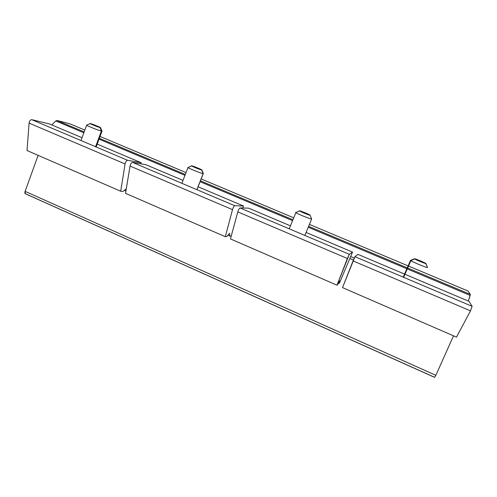 <?xml version="1.0" encoding="UTF-8"?>
<svg xmlns="http://www.w3.org/2000/svg" width="497" height="497" viewBox="0 0 497 497"><rect width="100%" height="100%" fill="white"/><g stroke="black" fill="none" stroke-linecap="round" stroke-linejoin="round"><path stroke-width="0.75" d="M434.571 377.279L25.608 193.818C24.825 193.637 24.657 192.811 25.105 191.345L435.844 375.303L434.602 377.36L435.844 375.303L25.105 191.345L25.378 193.768L434.602 377.36M25.105 191.345L38.126 155.362L25.105 191.345M51.75 124.915L55.776 120.951L56.931 120.467L69.94 123.828L56.931 120.467L55.776 120.951L51.75 124.915M435.844 375.303L453.512 335.829L435.844 375.303M353.404 260.006L349.838 258.49L353.404 260.006M354.249 258.073L350.658 256.551L354.249 258.073M468.348 301.07L470.156 295.417L308.233 227.241L470.156 295.417L470.342 294.398L308.606 226.346L470.342 294.398L467.981 291.025L309.407 224.42L467.963 291.012L470.342 294.398L468.348 301.07M292.342 220.55L200.086 181.709L292.342 220.55M184.971 175.342L99.033 139.16L184.971 175.342M83.85 132.767L55.776 120.951L83.85 132.767M292.702 219.662L200.428 180.833L292.702 219.662M185.306 174.478L99.35 138.309L185.306 174.478M84.161 131.922L56.931 120.467L84.161 131.922M293.497 217.736L201.161 178.951L293.497 217.736M186.04 172.596L100.04 136.464M84.838 130.09L69.847 123.784M353.038 260.906L354.976 256.682L357.915 254.371L468.957 301.325L357.915 254.371L354.976 256.682L342.508 287.608L353.038 260.906L470.491 310.861L353.038 260.906M456.513 337.134L342.508 287.608L456.513 337.134L470.491 310.861L472.125 306.338L354.976 256.682L472.125 306.338L468.957 301.325L472.125 306.338L470.491 310.861L456.513 337.134M29.081 123.113C29.503 120.926 30.379 119.777 31.715 119.659L49.495 123.958L82.024 137.712L49.495 123.958L31.715 119.659C30.379 119.777 29.503 120.926 29.081 123.113L27.037 150.541L29.081 123.113L125.089 163.948L29.081 123.113M123.113 191.407L120.69 191.233L27.037 150.541L120.69 191.233L125.089 163.948C125.648 161.749 126.462 160.525 127.543 160.276L31.715 119.659L127.543 160.276L141.229 162.749L140.813 163.842L141.229 162.749L97.195 144.13L141.229 162.749L127.543 160.276C126.462 160.525 125.648 161.749 125.089 163.948L120.69 191.233L123.113 191.407L126.288 188.711L123.113 191.407M124.331 190.37L125.903 191.047L124.331 190.37M427.532 267.529L425.904 263.534C426.345 264.155 415.964 259.906 414.703 258.956L414.535 258.794C414.256 259.167 426.333 264.205 425.904 263.534C426.01 263.093 414.243 258.192 414.535 258.794L410.51 260.353L403.229 277.133L410.51 260.353L410.752 260.602C412.578 262.056 428.246 268.473 427.55 267.479C428.24 268.455 413.1 262.279 410.857 260.676L410.51 260.353L411.212 260.409M410.64 260.304L414.535 258.794C414.231 258.254 423.798 262.143 425.587 263.286L427.55 267.479M90.634 123.647C87.298 122.697 97.213 126.834 99.99 127.549C103.171 128.437 93.467 124.387 90.634 123.647L100.4 127.499L90.634 123.647M95.579 146.733L101.388 131.09C98.536 130.4 87.615 126.089 86.615 125.25L86.565 125.213C87.279 125.952 98.481 130.388 101.388 131.09L99.99 127.549L101.388 131.09L95.579 146.733M102.053 131.034L101.388 131.09L101.991 130.991L100.462 127.648M237.796 211.89C238.523 209.672 239.256 208.361 240.008 207.945L248.562 208.131L290.211 225.744L248.562 208.131L240.008 207.945C239.256 208.361 238.523 209.672 237.796 211.89L230.465 238.927L237.796 211.89L347.372 258.496L237.796 211.89M337.668 284.564L337.003 285.21L230.465 238.927L337.003 285.21L349.316 254.284L240.008 207.945L349.316 254.284L352.547 252.103L339.6 282.675L338.855 283.408L339.569 280.892L337.668 284.564L339.569 280.892L338.855 283.408L338.376 283.197L338.855 283.408L339.6 282.675L352.547 252.103L306.077 232.453L352.547 252.103L349.316 254.284L347.372 258.496L337.003 285.21L337.668 284.564M299.455 210.778C298.014 210.647 309.296 215.356 310.085 215.213C311.352 215.269 300.343 210.678 299.455 210.778C300.113 210.678 308.494 214.045 309.892 214.971L310.085 215.213C309.507 215.363 300.461 211.703 299.505 210.933L299.455 210.778M304.847 235.435L311.644 219.009C310.83 219.283 297.591 213.958 295.858 212.654L295.765 212.592C297.15 213.766 310.805 219.289 311.644 219.009L310.085 215.213L311.644 219.009L304.847 235.435M295.709 212.349L296.169 212.418L295.709 212.349M130.046 166.06C130.612 163.855 131.425 162.631 132.488 162.37L145.956 164.749L183.002 180.411L145.956 164.749L132.488 162.37C131.425 162.631 130.612 163.855 130.046 166.06L125.524 193.333L130.046 166.06L232.503 209.635L130.046 166.06M226.912 236.473L225.309 236.684L125.524 193.333L225.309 236.684L232.503 209.635C233.217 207.423 233.957 206.112 234.721 205.708L132.488 162.37L234.721 205.708L243.53 206.007L242.729 208.007L243.53 206.007L198.092 186.791L243.53 206.007L234.721 205.708C233.957 206.112 233.217 207.423 232.503 209.635L225.309 236.684L226.912 236.473L229.552 233.273L226.912 236.473M227.893 235.28L229.763 236.094L229.552 233.273L229.763 236.094L227.893 235.28M231.285 235.889L229.763 236.094L231.285 235.889M191.712 165.818C189.264 165.259 199.825 169.663 201.676 169.98C203.963 170.477 193.637 166.172 191.712 165.818L201.676 169.98L191.712 165.818M188.214 167.396L187.909 167.551C188.922 168.483 201.142 173.372 203.149 173.639C201.192 173.378 189.307 168.645 187.978 167.601L188.214 167.396M196.874 189.668L203.149 173.639L201.676 169.98L203.149 173.639L196.874 189.668M203.329 173.422L201.825 169.999M467.963 291.012L309.407 224.414M293.497 217.729L201.167 178.945M403.639 277.307L410.857 260.676M414.703 258.956L410.752 260.602M80.986 140.545L86.615 125.25M90.119 123.629L86.565 125.213M96.138 146.963L101.991 131.214M289.223 228.813L295.858 212.654M299.505 210.933L295.765 212.592M181.877 183.306L187.978 167.601M191.525 165.917L187.909 167.551M196.955 189.699L203.236 173.658"/></g></svg>
